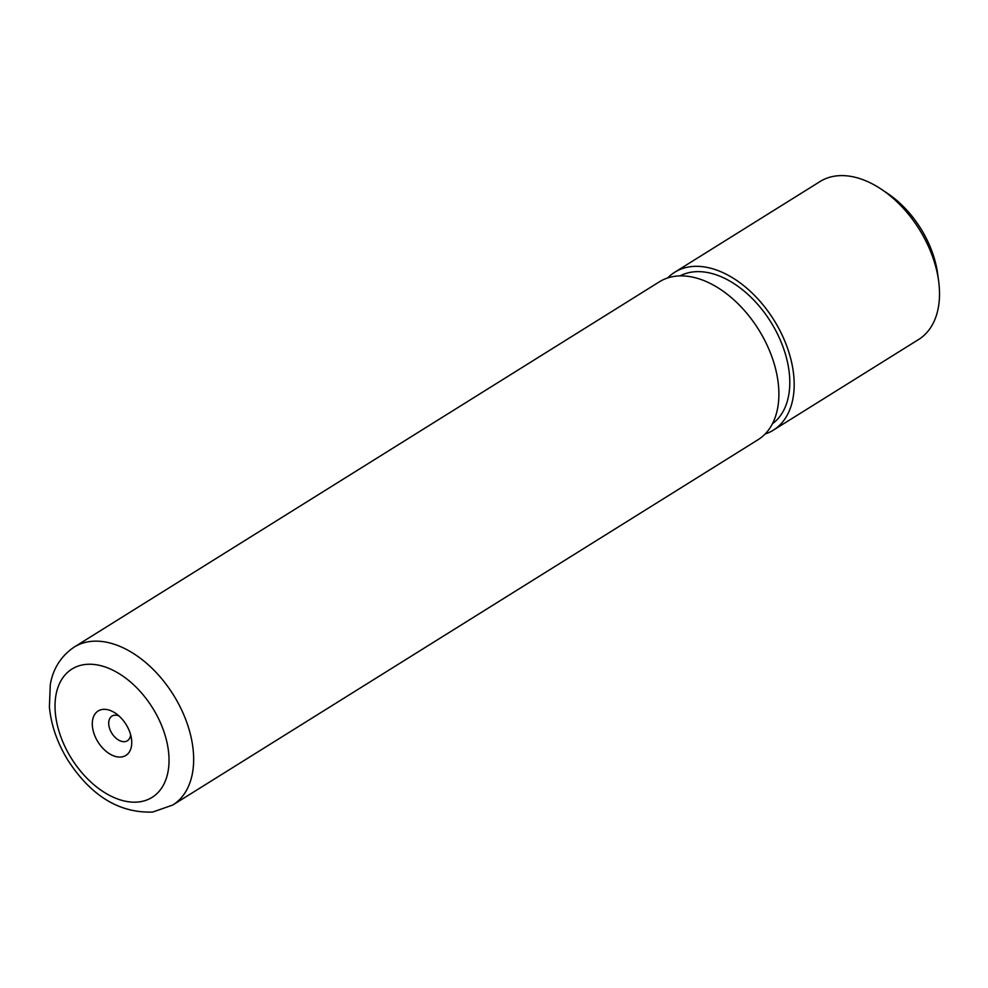 <?xml version="1.0" encoding="UTF-8"?>
<svg xmlns="http://www.w3.org/2000/svg" width="988" height="988" viewBox="0 0 988 988"><rect width="100%" height="100%" fill="white"/><g stroke="black" fill="none" stroke-linecap="round" stroke-linejoin="round"><path stroke-width="1.48" d="M773.308 430.188L918.667 339.464A93.094 58.835 -122 0 0 938.6 280.777A93.094 58.835 -122 0 0 881.555 189.387A93.094 58.835 -122 0 0 836.07 175.95A93.094 58.835 -122 0 0 820.077 181.52L674.73 272.243A93.094 58.835 58 0 1 690.723 266.674A93.094 58.835 58 0 1 780.421 331.573A93.094 58.835 58 0 1 773.308 430.188A93.094 58.835 58 0 1 765.083 434.028M121.388 756.981A26.182 16.549 -122 0 0 131.49 738.913A26.182 16.549 -122 0 0 115.448 713.2A26.182 16.549 -122 0 0 102.653 709.421A26.182 16.549 -122 0 0 94.663 735.381A26.182 16.549 -122 0 0 121.388 756.981M118.906 715.892A14.548 9.188 -122 0 0 114.472 715.213A14.548 9.188 -122 0 0 111.977 716.09A14.548 9.188 -122 0 0 110.866 731.503A14.548 9.188 -122 0 0 124.883 741.642A14.548 9.188 -122 0 0 127.378 740.765A14.548 9.188 -122 0 0 130.601 734.615M667.666 277.949A93.094 58.835 58 0 1 674.73 272.243M680.065 275.887A87.277 55.155 58 0 1 692.798 271.959A87.277 55.155 58 0 1 775.951 330.98A87.277 55.155 58 0 1 772.394 423.79M74.211 647.066L659.428 281.79A93.094 58.835 58 0 1 675.422 276.22A93.094 58.835 58 0 1 765.12 341.119A93.094 58.835 58 0 1 758.018 439.734L172.789 805.01A93.094 58.835 58 0 0 179.89 706.395A93.094 58.835 58 0 0 90.192 641.496A93.094 58.835 58 0 0 74.211 647.066C57.193 658.477 51.882 674.681 50.277 684.758L49.4 706.976C51.166 725.328 57.366 743.137 68.011 760.402C91.143 795.995 119.375 813.21 152.732 812.05L172.789 805.01M881.555 189.387L887.681 193.5A81.461 51.487 58 0 1 937.6 273.466L938.6 280.777M84.968 664.516A75.644 47.807 -122 0 0 61.861 739.493A75.644 47.807 -122 0 0 139.086 801.898A75.644 47.807 -122 0 0 162.193 726.921A75.644 47.807 -122 0 0 84.968 664.516"/></g></svg>
